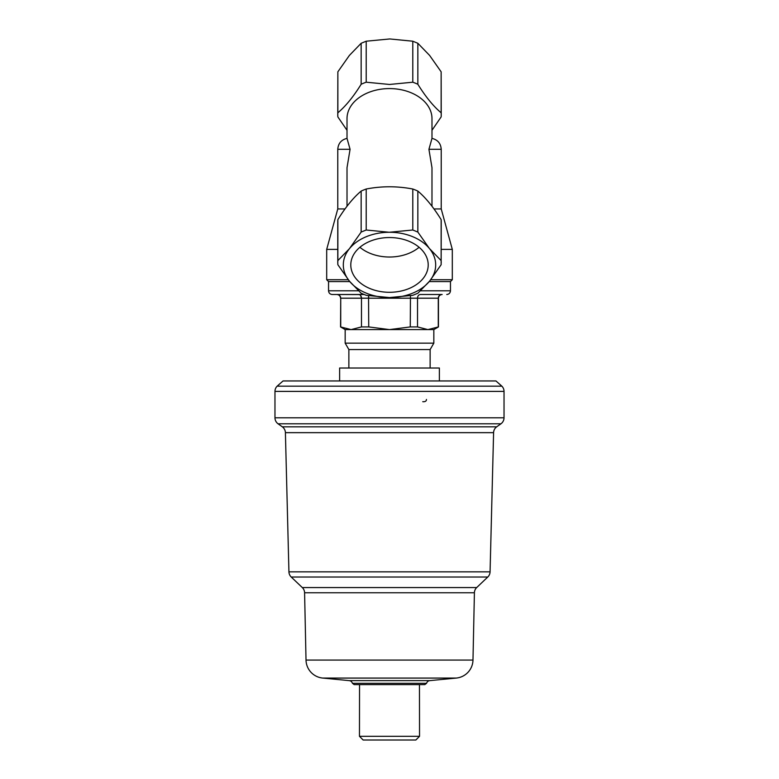 <?xml version="1.0" encoding="UTF-8"?>
<svg xmlns="http://www.w3.org/2000/svg" width="779" height="779" viewBox="0 0 779 779"><rect width="100%" height="100%" fill="white"/><g stroke="black" fill="none" stroke-linecap="round" stroke-linejoin="round"><path stroke-width="1.17" d="M348.281 279.719L326.693 279.719L328.543 281.57L349.771 281.57L328.543 281.57L328.543 290.801C328.767 293.04 329.994 294.277 332.234 294.501L336.401 294.501M431.985 206.24L431.985 167.719L428.927 149.305L431.985 138.37L431.985 118.632A42.485 30.04 180 0 0 389.5 88.582A42.485 30.04 180 0 0 347.015 118.632L347.015 138.37L350.073 149.305L347.015 167.719L347.015 206.24M431.985 130.288L441.138 116.918A51.726 36.574 0 0 0 441.226 114.854L441.138 71.804L429.618 55.426L417.846 43.273L417.846 84.268C425.646 96.8 433.416 106.314 441.138 112.789A51.726 36.574 0 0 1 441.226 114.854M347.015 130.288L337.862 116.918A51.726 36.574 0 0 1 337.774 114.854A51.726 36.574 0 0 1 337.862 112.789C345.662 106.217 353.423 96.713 361.154 84.268A51.726 36.574 0 0 1 366.208 82.204L389.5 84.463L412.792 82.204A51.726 36.574 0 0 1 417.846 84.268M326.693 279.719L326.693 249.387L337.774 208.938L345.019 208.938M326.693 249.387L337.774 249.387M441.226 249.387L452.307 249.387L452.307 279.719L450.457 281.57L429.229 281.57M389.5 292.291A38.707 27.372 0 0 1 350.793 264.918A38.707 27.372 0 0 1 389.5 237.546A38.707 27.372 0 0 1 428.207 264.918A38.707 27.372 0 0 1 389.5 292.291M359.898 247.284A38.707 27.372 180 0 0 389.5 257.021A38.707 27.372 180 0 0 419.102 247.284M433.991 208.938L441.226 208.938L441.226 149.305L428.927 149.305M337.774 262.659L337.774 221.664A51.726 36.574 180 0 1 337.862 219.61C345.584 207.156 353.354 197.652 361.154 191.079A51.726 36.574 180 0 1 366.208 189.015C381.661 186.035 397.193 186.035 412.792 189.015A51.726 36.574 180 0 1 417.846 191.079C425.577 197.554 433.338 207.068 441.138 219.61A51.726 36.574 180 0 1 441.226 221.664L441.138 264.724L429.57 281.161L417.846 293.255L412.792 295.309L389.5 297.578L366.208 295.309L361.154 293.255L349.43 281.161A46.185 32.66 0 0 1 349.382 248.744L337.862 260.595L337.774 262.659L337.862 264.724L349.43 281.161M361.154 84.268L361.154 43.273L349.382 55.426L337.862 71.804L337.862 112.789M412.792 82.204L412.792 41.209L389.792 38.95L366.208 41.209L366.208 82.204M441.138 112.789L441.138 71.804M417.846 191.079L417.846 232.064L429.365 248.443L441.138 260.595L441.138 219.61M366.208 189.015L366.208 230L389.208 232.269L412.792 230L412.792 189.015M349.382 248.744L361.154 232.064L361.154 191.079M337.862 219.61L337.862 260.595M337.862 71.804L337.774 114.854M361.154 43.273L366.208 41.209M412.792 41.209L417.846 43.273M441.138 260.595L441.226 262.659M429.618 248.744A46.185 32.66 0 0 1 429.57 281.161M389.792 232.269A46.185 32.66 0 0 1 429.365 248.443M417.846 232.064L412.792 230M349.635 248.443A46.185 32.66 0 0 1 389.208 232.269M366.208 230L361.154 232.064M429.424 281.336A46.185 32.66 0 0 1 389.5 297.578A46.185 32.66 180 0 1 349.576 281.336M352.42 683.29L354.192 684.634L424.808 684.634L426.58 683.29L352.42 683.29A3.691 3.691 0 0 0 349.216 680.622L429.784 680.622L456.27 678.071A18.472 18.472 0 0 0 472.98 660.076L474.411 592.761A7.391 7.391 0 0 1 476.699 587.561L487.781 577.015A7.391 7.391 0 0 0 490.069 571.854L493.594 432.657A7.391 7.391 0 0 1 496.681 426.834L500.936 423.795L278.064 423.795A7.391 7.391 0 0 1 274.968 417.787L274.968 391.399A7.391 7.391 0 0 1 277.139 386.17L501.861 386.17A7.391 7.391 0 0 1 504.032 391.399L274.968 391.399M426.58 683.29A3.691 3.691 0 0 1 429.784 680.622M474.411 592.761L304.589 592.761L306.02 660.076A18.472 18.472 0 0 0 322.73 678.071L456.27 678.071M304.589 592.761A7.391 7.391 0 0 0 302.301 587.561L476.699 587.561M274.968 417.787L504.032 417.787A7.391 7.391 0 0 1 500.936 423.795M493.594 432.657L285.406 432.657L288.931 571.854A7.391 7.391 0 0 0 291.219 577.015L487.781 577.015M285.406 432.657A7.391 7.391 0 0 0 282.319 426.834L496.681 426.834M415.85 740.011L363.15 740.011L415.85 740.011L419.54 736.311L359.46 736.311L359.538 684.634M419.462 684.634L419.54 736.311M439.375 380.95L439.375 368.019L339.625 368.019L339.625 380.95M501.861 386.17L495.95 380.95L283.05 380.95L277.139 386.17M422.754 401.701C425.198 401.896 426.434 401.146 426.444 399.452M433.835 329.595L438.45 326.927L427.895 329.595L345.165 329.595L345.165 343.149L433.835 343.149L433.835 329.595L427.895 329.595L417.515 326.927L410.26 326.927L389.5 329.595L368.74 326.927L361.485 326.927L351.105 329.595L340.55 326.927L345.165 329.595M433.835 343.149L430.135 349.547L348.865 349.547L348.865 368.019M417.515 326.927L417.515 298.191C417.632 295.981 418.566 294.754 420.309 294.501L441.878 294.501C439.629 294.754 438.431 295.981 438.275 298.191L438.275 326.927M368.74 326.927L368.535 295.728M410.465 295.728L410.26 326.927M340.725 326.927L340.725 298.191L340.55 326.927M360.638 295.533L361.485 298.191L361.485 326.927M441.878 294.501L420.309 294.501M368.681 296.75L368.74 298.191L438.45 298.191L438.45 326.927M337.122 294.501L337.122 294.501C339.342 294.744 340.55 295.971 340.725 298.191L361.485 298.191C361.368 295.981 360.434 294.754 358.691 294.501L337.122 294.501L359.285 294.579M358.691 294.501L364.046 294.501M437.798 294.501L436.961 294.501M430.719 279.719L452.307 279.719M350.073 149.305L337.774 149.305C338.203 143.424 341.29 139.782 347.015 138.38M288.931 571.854L490.069 571.854M306.02 660.076L472.98 660.076M358.408 290.801L328.543 290.801M450.457 281.57L450.457 290.801L420.592 290.801M368.74 298.191L361.485 298.191M337.774 208.938L337.774 149.305M431.985 138.38C437.71 139.782 440.797 143.424 441.226 149.305M441.226 208.938L452.307 249.387M302.301 587.561L291.219 577.015M282.319 426.834L278.064 423.795M504.032 417.787L504.032 391.399M349.216 680.622L322.73 678.071M363.15 740.011L359.46 736.311M430.135 349.547L430.135 368.019M348.865 349.547L345.165 343.149M438.45 298.191C438.674 295.952 439.911 294.725 442.151 294.501M340.55 298.191C340.326 295.952 339.089 294.725 336.849 294.501M450.457 290.801C450.233 293.04 449.006 294.277 446.766 294.501"/></g></svg>
